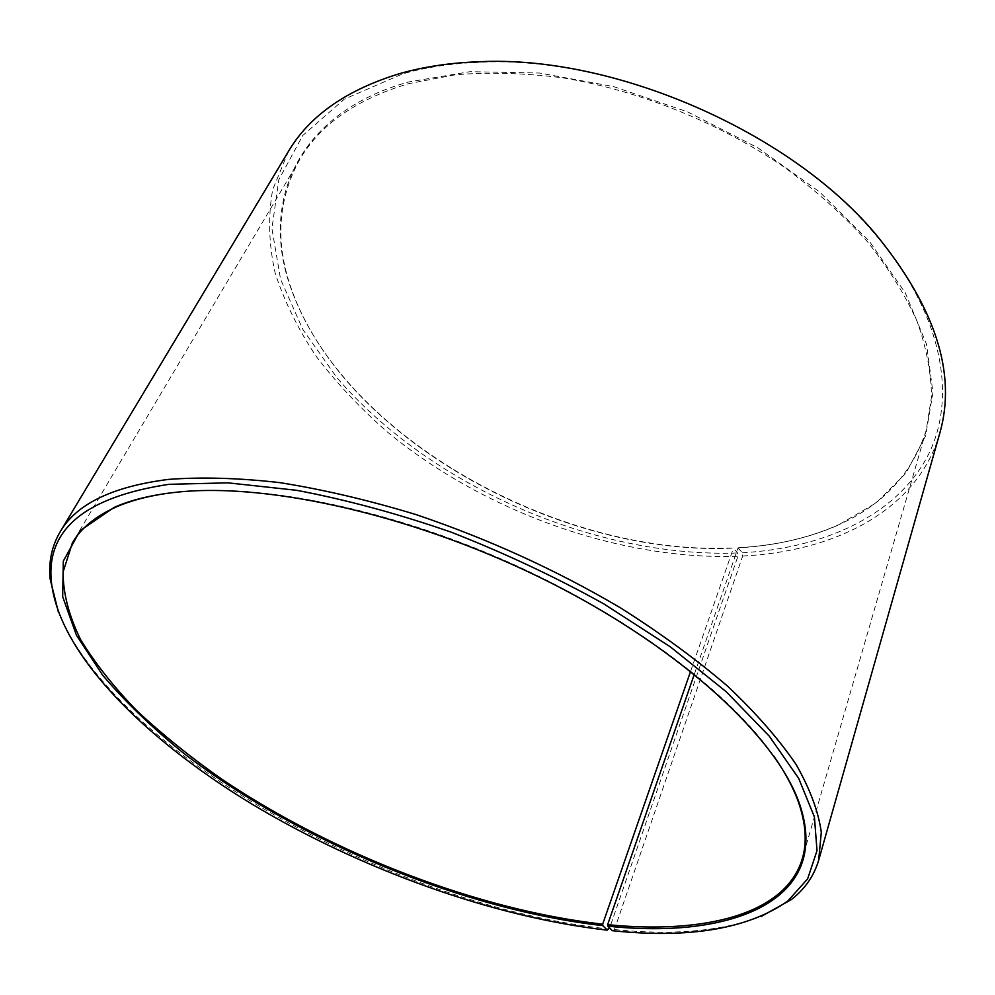 <?xml version="1.0" encoding="UTF-8"?>
<svg xmlns="http://www.w3.org/2000/svg" width="995" height="995" viewBox="0 0 995 995"><rect width="100%" height="100%" fill="white"/><g stroke="black" fill="none" stroke-linecap="round" stroke-linejoin="round"><path stroke-width="0.75" stroke-dasharray="4.97 3.73" d="M694.311 674.274L738.066 547.859C774.346 545.845 807.281 538.407 836.87 525.559C882.167 505.833 911.93 474.18 926.134 430.599L931.494 396.918C931.221 372.839 926.407 347.628 917.067 321.273C905.015 294.57 888.373 267.904 867.13 241.3C843.362 215.119 815.788 190.431 784.383 167.247C718.962 122.659 639.698 90.694 563.17 77.896C525.348 73.07 489.453 72.026 455.486 74.749L408.783 83.642C356.533 99.201 320.179 124.499 299.719 159.523C277.667 199.709 274.968 243.066 291.597 289.595C344.071 437.613 558.829 556.864 733.464 548.096L737.593 553.009L737.917 556.255L609.636 927.962M690.617 671.302L733.464 548.096M773.662 755.914C728.377 690.965 627.546 615.059 507.537 561.715C387.49 508.433 260.566 483.309 178.279 491.978L166.949 493.371M738.066 547.859L742.332 552.772L742.693 556.018L614.425 929.566L612.348 930.698M614.425 929.566C672.794 935.561 721.686 931.208 761.125 916.507M742.693 556.018C836.198 551.367 917.838 509.689 939.765 433.285M742.332 552.772C823.176 548.121 894.294 516.592 926.532 458.173C958.098 399.853 944.056 313.574 873.15 232.059C787.281 130.507 613.517 55.31 480.709 62.237C452.377 63.27 426.407 67.138 402.813 73.841L344.282 99.164L302.716 135.531L278.811 179.697L271.921 228.539L280.578 279.259L302.89 329.532L336.783 377.503C429.529 485.759 594.649 557.946 737.593 553.009M738.725 547.685C775.105 545.67 808.139 538.208 837.815 525.31L876.122 502.923L906.047 472.973L925.611 435.872L932.949 392.49L926.507 344.183L905.313 292.891L869.269 241.113L819.345 191.736L757.755 147.745L687.794 111.962L613.592 86.59L539.588 73.033L470.038 71.677L408.572 81.976C295.465 113.418 259.919 204.261 291.125 288.737C343.785 437.215 559.003 556.715 734.111 547.922M288.426 151.414L272.642 189.809C267.904 217.047 268.787 244.932 275.267 273.451C284.607 301.883 298.351 329.681 316.509 356.807C336.795 383.274 360.265 408.211 386.918 431.619C483.271 511.293 618.467 560.309 737.917 556.255M58.469 612.435C118.728 756.834 398.037 906.992 609.263 929.031M299.719 159.523L72.424 542.785M480.709 62.237L478.67 61.765M873.15 232.059L874.891 233.228M291.597 289.595L291.125 288.737M836.87 525.559L837.815 525.31M926.134 430.599L802.331 858.648"/><path stroke-width="1.49" d="M166.949 493.371C147.086 496.256 130.034 500.858 115.793 507.151C95.383 516.368 80.931 528.245 72.424 542.785L63.071 572.038C63.095 593.48 68.966 616.017 80.657 639.661C95.221 663.528 114.102 687.371 137.31 711.164C162.521 734.658 190.654 757.319 221.723 779.147C333.151 854.096 478.458 910.201 602.671 924.168L690.617 671.302M609.636 927.962L607.224 930.163C492.674 917.091 360.986 869.481 252.27 804.308C144.636 739.086 59.688 654.374 51.454 582.485C45.695 529.788 84.873 497.065 168.976 484.316L228.017 482.849L296.597 490.299C346.26 499.714 397.726 513.644 450.996 532.101C504.179 552.897 555.148 576.839 603.878 603.915L670.344 646.862L726.114 691.637L769.222 736.101L798.686 778.376L814.407 816.932L817.007 850.65L807.654 878.821L787.754 901.109C747.705 928.907 689.236 938.77 612.348 930.698L607.821 926.134C732.457 939.541 832.591 900.313 799.57 804.022C777.331 738.75 683.627 650.282 551.989 583.431C420.462 516.604 269.682 482.09 176.799 492.189C151.974 494.813 131.091 499.888 114.139 507.413L80.06 530.683L63.294 561.168L62.673 596.701L76.466 635.295L102.659 675.219C125.457 702.022 152.658 728.178 184.262 753.712C299.06 841.683 463.894 909.853 602.821 925.624L602.671 924.168M761.125 916.507L791.261 899.642C804.868 889.12 813.997 875.986 818.661 860.265L821.298 832.28C818.412 811.522 810.017 788.936 796.112 764.508C778.923 739.26 756.163 713.216 727.818 686.376C696.438 659.461 660.568 633.23 620.221 607.696C556.043 569.886 487.836 538.817 415.624 514.452C368.548 500.187 323.412 489.602 280.229 482.687C238.899 477.948 201.599 476.866 168.342 479.416C112.298 486.58 76.217 504.104 60.073 531.989C51.802 546.155 48.481 561.802 50.123 578.928L58.469 612.435M818.661 860.265L939.765 433.285C956.954 373.486 935.325 306.796 874.891 233.228C788.276 130.731 612.684 54.737 478.67 61.765C450.088 62.822 423.895 66.727 400.102 73.493C346.745 89.687 309.52 115.656 288.426 151.414L60.073 531.989M607.224 930.163L602.821 925.624M607.821 926.134L607.646 924.666C704.099 934.305 785.714 914.641 802.331 858.648C807.119 842.491 805.888 823.823 798.624 802.642C793.463 787.94 785.142 772.369 773.662 755.914M607.646 924.666L694.311 674.274M115.793 507.151L114.139 507.413M787.754 901.109L791.261 899.642M51.454 582.485L50.123 578.928M798.624 802.642L799.57 804.022"/></g></svg>
